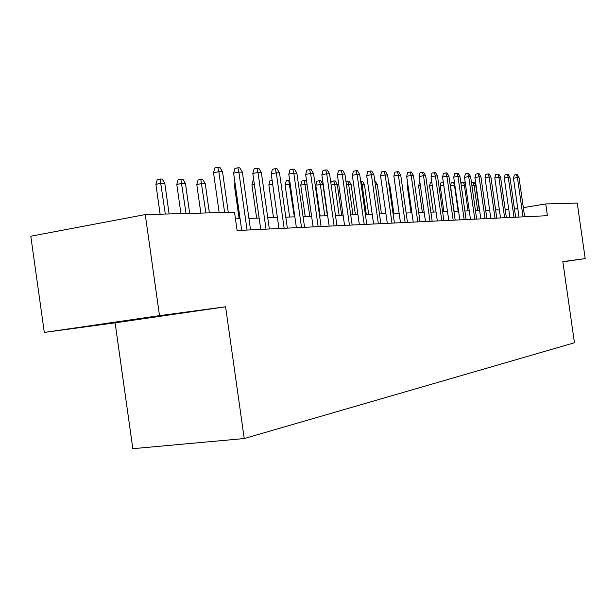 <?xml version="1.0" encoding="UTF-8"?>
<svg xmlns="http://www.w3.org/2000/svg" width="616" height="616" viewBox="0 0 616 616"><rect width="100%" height="100%" fill="white"/><g stroke="black" fill="none" stroke-linecap="round" stroke-linejoin="round"><path stroke-width="0.92" d="M156.772 316.401L103.134 324.116L156.772 316.401M115.115 322.846L225.595 306.791L159.513 315.646L44.306 332.424L115.115 322.846L132.825 448.687L244.229 438.553L574.458 342.758L562.824 261.615L585.2 258.612L577.238 203.095L545.738 203.927L523.338 207.638M44.306 332.424L30.8 236.221L145.261 214.584L159.513 315.646M145.261 214.584L234.511 212.212L237.106 230.53L547.424 215.692L545.738 203.927M562.855 261.831L585.2 258.612M225.595 306.791L244.229 438.553M508.77 209.502L505.212 209.625M499.368 209.825L495.611 209.956M489.658 210.156L485.701 210.295M479.633 210.503L475.46 210.641M469.284 210.857L464.88 211.011M458.581 211.226L453.93 211.38M447.509 211.604L442.604 211.773M436.051 211.996L430.877 212.174M424.185 212.405L418.726 212.589M411.896 212.828L406.121 213.02M399.153 213.267L393.054 213.475M385.924 213.714L379.479 213.937M372.203 214.191L365.38 214.422M357.935 214.676L350.727 214.922M343.104 215.184L335.474 215.446M327.673 215.715L319.596 215.993M311.604 216.27L303.041 216.562M294.856 216.84L285.778 217.155M277.385 217.44L267.76 217.771M259.136 218.064L248.918 218.418M240.071 218.719L235.458 218.88M517.794 208.555L514.483 209.109M224.617 212.474L218.849 171.695L213.529 172.765L214.876 167.906L217.825 167.313L218.849 171.695L222.522 171.764L228.267 212.374M213.529 172.765L219.165 212.62M217.825 167.313L219.874 167.359L222.522 171.764M155.902 184.338L157.242 179.587L160.06 179.017L162.185 179.04L164.795 183.337L160.976 183.314L155.902 184.338L160.114 214.191M160.06 179.017L165.311 214.052M164.795 183.337L169.115 213.952M247.07 230.053L238.862 172.087L233.618 173.135L234.927 168.384L237.838 167.798L238.862 172.087L242.373 172.157L250.543 229.891M233.618 173.135L241.711 230.315M237.838 167.798L239.786 167.852L242.373 172.157M266.02 229.152L257.988 172.465L252.822 173.481L254.092 168.846L256.964 168.268L257.988 172.465L261.346 172.526L269.346 228.99M252.822 173.481L260.745 229.406M256.964 168.268L258.828 168.314L261.346 172.526M284.153 228.282L276.291 172.819L271.194 173.82L272.434 169.277L275.26 168.722L276.291 172.819L279.502 172.888L287.341 228.128M271.194 173.82L278.956 228.528M275.26 168.722L277.046 168.761L279.502 172.888M301.524 227.45L293.817 173.165L288.796 174.143L289.997 169.7L292.785 169.154L293.817 173.165L296.897 173.227L304.566 227.304M288.796 174.143L296.396 227.697M292.785 169.154L294.494 169.192L296.897 173.227M176.8 184.438L178.101 179.803L180.881 179.241L182.913 179.264L185.454 183.468L181.805 183.445L176.8 184.438L180.919 213.636M180.881 179.241L186.047 213.498M185.454 183.468L189.682 213.405M196.797 184.538L198.059 180.003L200.801 179.456L202.749 179.472L205.228 183.583L201.732 183.568L196.797 184.538L200.831 213.105M200.801 179.456L205.89 212.974M205.228 183.583L209.371 212.882M235.235 184.546L234.303 184.731L239.124 218.757M234.303 184.731L234.935 182.444M318.164 226.657L310.618 173.496L305.667 174.451L306.837 170.101L309.586 169.562L310.618 173.496L313.567 173.55L321.09 226.519M305.667 174.451L313.113 226.896M309.586 169.562L311.226 169.6L313.567 173.55M254.362 184.346L251.921 184.815L256.649 218.149M251.921 184.815L253.091 180.55L253.8 180.411M334.134 225.895L326.734 173.812L321.852 174.744L322.992 170.486L325.702 169.962L326.734 173.812L329.568 173.866L336.944 225.756M321.852 174.744L329.152 226.134M325.702 169.962L327.281 170.001L329.568 173.866M349.465 225.163L342.211 174.112L337.399 175.029L338.507 170.848L341.179 170.339L342.211 174.112L344.929 174.166L352.16 225.032M337.399 175.029L344.56 225.394M341.179 170.339L342.696 170.378L344.929 174.166M364.202 224.455L357.08 174.405L352.337 175.306L353.415 171.209L356.056 170.701L357.08 174.405L359.698 174.459L366.79 224.332M352.337 175.306L359.359 224.686M356.056 170.701L357.511 170.74L359.698 174.459M378.37 223.777L371.386 174.69L366.705 175.568L367.76 171.548L370.355 171.055L371.386 174.69L373.904 174.736L380.865 223.662M366.705 175.568L373.596 224.008M370.355 171.055L371.756 171.086L373.904 174.736M392.007 223.123L385.154 174.959L380.534 175.822L381.566 171.879L384.13 171.394L385.154 174.959L387.572 175.006L394.409 223.015M380.534 175.822L387.302 223.354M384.13 171.394L385.477 171.425L387.572 175.006M272.665 184.169L268.846 184.9L273.473 217.571M268.846 184.9L269.977 180.719L272.118 180.303M290.213 184.107L285.1 184.985L289.643 217.017M285.1 184.985L286.209 180.881L288.773 180.388L294.363 216.855M288.773 180.388L289.682 180.403M307.053 184.207L300.739 185.062L305.197 216.485M300.739 185.062L301.817 181.035L304.35 180.557L309.856 216.324M304.35 180.557L305.875 180.573L306.745 182.036M315.792 185.131L316.847 181.189L319.342 180.719L320.813 180.734L322.93 184.307L315.792 185.131L320.174 215.97M319.342 180.719L320.289 184.292L324.771 215.816M322.93 184.307L327.396 215.723M330.869 183.029L331.323 181.335L335.204 180.881L337.275 184.392L334.734 184.376L339.131 215.323M333.787 180.873L334.734 184.376L331.154 185.046M337.275 184.392L341.657 215.238M405.143 222.499L398.406 175.221L393.855 176.068L394.856 172.195L397.389 171.718L398.406 175.221L400.747 175.267L407.461 222.391M393.855 176.068L400.5 222.722M397.389 171.718L398.691 171.749L400.747 175.267M345.953 181.343L349.072 181.035L351.105 184.477L348.648 184.461L352.976 214.845M347.709 181.019L348.648 184.461L346.454 184.869M351.105 184.477L355.409 214.761M417.802 221.891L411.188 175.468L406.691 176.299L407.677 172.495L410.171 172.033L411.188 175.468L413.436 175.514L420.035 221.783M406.691 176.299L413.221 222.114M410.171 172.033L411.419 172.064L413.436 175.514M360.668 181.25L362.447 181.173L364.441 184.561L362.077 184.546L366.32 214.391M361.13 181.158L362.077 184.546L361.161 184.715M364.441 184.561L368.676 214.306M430.014 221.306L423.508 175.714L419.072 176.53L420.035 172.788L422.499 172.334L423.508 175.714L425.679 175.752L432.163 221.206M419.072 176.53L425.487 221.529M422.499 172.334L423.708 172.364L425.679 175.752M374.836 181.304L375.36 181.312L377.315 184.638L381.473 213.868M377.315 184.638L375.306 184.623M441.795 220.744L435.404 175.945L431.023 176.746L431.962 173.073L434.395 172.626L435.404 175.945L437.499 175.984L443.874 220.644M431.023 176.746L437.329 220.959M434.395 172.626L435.558 172.657L437.499 175.984M388.704 182.929L389.751 184.715L393.84 213.444M389.751 184.715L388.958 184.708M453.168 220.205L446.885 176.168L442.565 176.954L443.482 173.35L445.884 172.911L446.885 176.168L448.91 176.207L455.178 220.105M442.565 176.954L448.764 220.412M445.884 172.911L447.008 172.934L448.91 176.207M464.164 219.673L457.981 176.392L453.715 177.162L454.616 173.612L456.987 173.181L457.981 176.392L459.936 176.43L466.104 219.581M453.715 177.162L459.813 219.881M456.987 173.181L458.073 173.212L459.936 176.43M407.992 185.447L407.199 185.593L411.088 212.851M407.199 185.593L407.723 183.56M474.79 219.165L468.707 176.6L464.495 177.362L465.38 173.874L467.721 173.442L468.707 176.6L470.601 176.638L476.668 219.08M464.495 177.362L470.501 219.373M467.721 173.442L468.776 173.473L470.601 176.638M485.077 218.68L479.086 176.8L474.928 177.547L475.791 174.12L478.101 173.697L479.086 176.8L480.919 176.838L486.886 218.588M474.928 177.547L480.834 218.88M478.101 173.697L479.125 173.727L480.919 176.838M495.025 218.203L489.135 177L485.023 177.731L485.87 174.359L488.149 173.943L489.135 177L490.906 177.031L496.781 218.118M485.023 177.731L490.837 218.403M488.149 173.943L489.142 173.974L490.906 177.031M504.658 217.741L498.86 177.192L494.802 177.916L495.634 174.59L497.882 174.189L498.86 177.192L500.577 177.223L506.36 217.656M494.802 177.916L500.523 217.941M497.882 174.189L498.845 174.213L500.577 177.223M513.998 217.294L508.285 177.377L504.273 178.086L505.089 174.813L507.315 174.42L508.285 177.377L509.948 177.408L515.646 217.217M504.273 178.086L509.909 217.487M507.315 174.42L508.238 174.444L509.948 177.408M523.046 216.863L517.417 177.554L513.459 178.255L514.26 175.036L516.454 174.644L517.417 177.554L519.034 177.585L524.647 216.786M513.459 178.255L519.011 217.055M516.454 174.644L517.355 174.667L519.034 177.585M420.328 185.331L418.557 185.647L422.376 212.466M418.557 185.647L419.873 182.136M432.232 185.224L429.545 185.701L433.31 212.089M429.545 185.701L430.415 182.328L431.785 182.074M443.728 185.123L440.194 185.755L443.897 211.727M440.194 185.755L441.041 182.428L443.289 182.036M454.847 185.108L450.504 185.809L454.154 211.373M450.504 185.809L451.335 182.536L453.522 182.144L454.431 185.108L458.165 211.242M453.522 182.144L454.431 182.151M465.611 185.177L464.387 185.17L468.06 210.895M461.007 183.884L461.322 182.636L463.478 182.251L464.387 185.17L461.268 185.724M463.478 182.251L464.456 182.259L465.442 183.961M471.463 182.652L474.089 182.359L475.745 185.239L474.043 185.224L477.662 210.572M473.134 182.351L474.043 185.224L471.887 185.609M475.745 185.239L479.356 210.51"/></g></svg>
